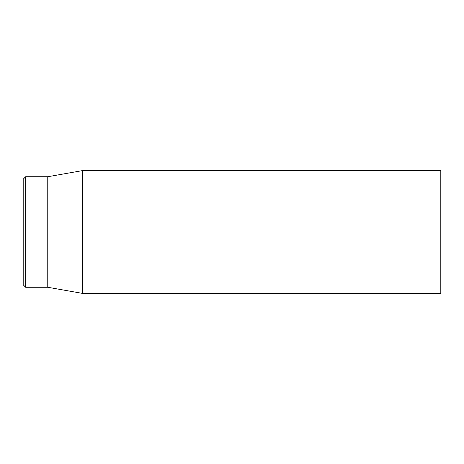 <?xml version="1.0" encoding="UTF-8"?>
<svg xmlns="http://www.w3.org/2000/svg" width="464" height="464" viewBox="0 0 464 464"><rect width="100%" height="100%" fill="white"/><g stroke="black" fill="none" stroke-linecap="round" stroke-linejoin="round"><path stroke-width="0.7" d="M440.8 232L440.8 170.59L82.592 170.59L82.592 293.41L440.8 293.41L440.8 232M23.2 232L23.2 284.815L25.659 287.268L25.659 176.732L23.2 179.185L23.2 232M25.659 287.268L47.763 287.268L47.763 176.732L25.659 176.732M47.763 287.268L82.592 293.41M47.763 176.732L82.592 170.59"/></g></svg>
